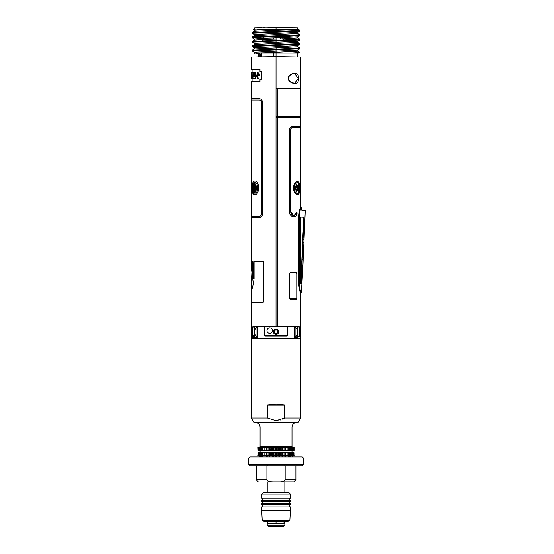 <?xml version="1.0" encoding="UTF-8"?>
<svg xmlns="http://www.w3.org/2000/svg" width="554" height="554" viewBox="0 0 554 554"><rect width="100%" height="100%" fill="white"/><g stroke="black" fill="none" stroke-linecap="round" stroke-linejoin="round"><path stroke-width="0.83" d="M299.305 88.391L299.305 87.975L300.718 87.954L300.718 56.993M278.046 88.391L300.718 87.954L276.044 88.315L277.277 88.335L276.044 88.315L276.044 56.563L300.718 56.993L276.044 56.563L276.044 53.039L291.252 53.039L276.086 53.039L276.058 52.284L297.754 51.141L297.754 50.005L299.922 48.724L299.922 48.011L276.1 49.112L276.058 47.879L297.754 46.737L297.754 45.594L299.894 44.362L299.922 43.607L276.1 44.708L276.058 43.475L297.754 42.333L297.754 41.19L299.894 39.95L276.044 41.017L276.051 39.071L282.831 38.849L282.796 37.63L276.044 37.845L276.058 34.66L297.754 33.524L297.754 32.381L299.929 31.107L299.922 30.401L276.1 31.488L276.058 30.255L298.474 29.535L297.422 29.535L297.422 27.949M294.319 83.702L296.819 83.024M298.343 78.343C299.638 86.93 287.692 83.045 288.253 78.343C287.651 73.62 299.672 69.832 298.343 78.343L294.493 83.377L294.95 83.356M296.542 73.987L296.141 73.703M294.576 73.315L298.031 78.343M297.519 326.818L298.128 326.458L297.477 326.908L297.394 337.67L297.477 336.59L298.828 337.054M296.231 336.119L295.13 337.67L297.401 337.67L297.394 336.597M298.128 337.047L297.519 336.687M296.702 326.292L295.94 326.292M257.541 326.292L297.394 326.292L297.387 329.554L295.13 326.742L297.387 329.554M278.046 117.247L300.593 117.247L277.277 117.261L277.277 325.987L277.277 116.582L276.044 116.582M297.477 326.908L297.394 326.292M300.282 328.543L299.042 326.445L298.128 326.458M299.589 336.043L298.717 336.707L299.042 337.061L300.282 334.962M300.718 337.67L300.718 293.336A0.526 0.526 -176.4 0 1 301.244 292.81C300.337 291.279 299.638 288.108 299.16 283.288L299.16 216.856L298.675 216.856L298.675 283.378M298.675 216.856C299.257 211.303 299.936 207.958 300.718 206.808L300.718 202.757M300.296 207.951L299.908 209.114M300.067 291.536L300.247 292.055M300.718 293.336C299.825 291.729 299.146 288.378 298.675 283.288L299.569 283.288C301.598 295.559 301.598 295.559 299.569 283.288L299.569 216.856C301.598 204.585 301.598 204.585 299.569 216.856L299.16 216.856C299.756 211.593 300.448 208.422 301.244 207.341L300.566 209.087M300.718 117.247L300.718 126.208L292.713 126.208C290.663 126.45 289.5 127.919 289.216 130.612L289.216 211.039C289.264 217.507 296.819 219.003 297.124 212.736C301.445 199.627 301.445 199.627 297.124 212.736L296.321 214.585M290.185 272.603L289.285 273.662L289.285 298.211L290.185 299.264L296.286 299.236L296.861 298.184L296.861 273.683L296.265 272.63L290.185 272.603L289.285 273.662M290.185 299.264L289.285 298.211M301.258 292.36L301.424 290.712M300.718 206.808A0.526 0.526 94.5 0 0 301.244 207.341L301.258 207.785M300.31 283.288C301.521 292.858 301.521 292.858 300.31 283.288C301.521 292.858 301.521 292.858 300.31 283.288L300.31 216.856C301.521 207.286 301.521 207.286 300.31 216.856M297.477 331.749C297.477 335.26 297.477 335.26 297.477 331.749C297.477 328.245 297.477 328.245 297.477 331.749C297.477 335.26 297.477 335.26 297.477 331.749C297.477 328.245 297.477 328.245 297.477 331.749M297.477 337.227L297.477 326.818M297.387 329.325L297.387 328.785M295.13 326.285L295.13 326.742M296.861 288.523L296.771 288.142M292.664 215.291L291.175 214.128M290.178 208.789L290.178 200.188M297.11 189.219L297.11 187.529L297.11 189.219M294.88 298.828L294.88 299.243M276.044 88.315L300.718 88.391L300.718 116.582L277.277 116.582L277.277 88.391L276.044 88.391M296.487 117.219L296.958 117.219M276.044 117.282L277.277 117.261M299.042 326.445L298.717 326.798L299.818 328.148L298.717 326.798L299.042 326.445M299.042 337.061L298.717 336.707L299.818 335.357M290.282 175.722L290.178 173.45M290.178 172.079L290.282 173.277M289.687 27.811L267.88 27.804M280.546 37.7L280.546 38.925M297.422 29.535L276.044 29.535L276.044 30.255L276.044 27.7L297.422 27.949L254.674 27.949L276.044 27.949L276.058 29.535M282.921 27.832L283.766 27.797M284.638 27.811L285.185 27.811M285.912 27.818L287.194 27.825M287.623 27.832L288.717 27.839M290.511 27.845L291.639 27.852M279.348 29.535L294.735 29.535M298.474 29.535L299.922 30.394M283.378 36.522L299.894 35.546L297.754 36.786L282.796 37.63L283.378 36.522L253.58 36.758L276.044 35.899L276.044 34.66L254.341 35.726L254.341 34.583L252.167 33.309L275.989 32.208L276.044 34.66L276.1 31.488M276.044 33.032L276.044 32.208L299.894 31.142M297.754 33.524L299.922 34.798L276.1 35.899M299.894 35.546L299.922 34.798M283.579 40.137L282.831 38.849L297.754 37.928L299.922 39.202L276.1 40.338M299.922 39.202L299.894 39.95M297.754 50.005L254.341 52.208L252.167 50.933L275.996 49.832L276.044 52.284L276.044 47.879L254.341 48.939L254.341 47.796L252.167 46.522L275.996 45.428L276.044 47.879L276.044 43.475L254.341 44.535L254.341 43.392L276.031 42.256L275.996 41.017L276.044 43.475L276.044 42.249L297.754 41.19M297.754 42.333L299.929 43.607M254.341 44.535L252.202 45.774L276.1 44.708M276.044 44.708L276.044 45.421L299.894 44.362M276.044 48.288L276.1 49.112M254.341 48.939L252.202 50.179L276.044 49.112L276.044 49.832L299.894 48.766M298.945 53.039L291.252 53.039L299.929 52.415L297.754 51.141M276.044 52.09L276.044 51.529M276.044 50.656L276.044 50.275M276.044 47.686L276.044 47.125M276.044 46.245L276.044 45.871M276.044 44.258L276.044 43.884M276.044 41.841L276.044 40.345L252.202 41.37L252.167 42.118L275.996 41.017M276.044 39.071L276.044 37.845L263.815 38.261L263.843 39.479L276.044 39.071L276.044 40.345M273.932 37.914L273.932 39.133M273.406 56.612L273.406 53.039L273.932 53.039L273.932 56.598M297.263 182.737C293.419 182.446 293.426 193.651 297.263 193.381L297.512 193.367C300.171 193.145 300.171 182.979 297.512 182.758L297.235 182.737M297.512 182.758C299.202 182.952 299.202 193.173 297.512 193.367M295.947 183.741L295.732 183.609A4.619 2.306 -90 0 1 295.871 183.693L298.017 186.656L298.017 189.468A2.825 1.413 90 0 0 298.017 186.656A2.825 1.413 90 0 0 296.792 185.23A2.825 1.413 90 0 0 295.379 188.062A2.825 1.413 90 0 0 296.792 190.888A2.825 1.413 90 0 0 298.017 189.468L295.871 192.425A4.619 2.306 -90 0 1 295.732 192.515L295.947 192.377M296.972 190.008L297.166 187.529M297.082 186.691L296.986 186.165A1.953 0.976 90 0 1 297.443 186.691L296.342 186.691A1.953 0.976 90 0 1 296.584 187.529L297.685 187.529A1.953 0.976 90 0 1 297.72 188.062L297.872 188.062A1.953 0.976 90 0 0 296.896 186.102A1.953 0.976 90 0 0 295.912 188.062A1.953 0.976 90 0 0 296.896 190.015A1.953 0.976 90 0 0 297.872 188.062M297.138 181.691C300.753 181.089 300.753 195.029 297.138 194.433M297.186 194.433C300.739 194.953 300.739 181.144 297.173 181.684M290.358 56.813L292.083 56.847M293.779 56.875L287.574 56.764M295.102 326.839L297.318 329.644L297.318 334.318L295.102 337.123L295.102 326.839M296.196 336.015L297.076 334.734M297.387 335.509L297.387 334.408L297.117 334.865M295.13 337.22L294.195 337.13L295.102 337.13L295.13 337.67L297.387 334.408L297.394 337.67L295.13 337.67M278.046 117.136L299.305 117.219L278.046 117.136L278.046 116.582M298.087 117.219L299.305 117.219L299.305 116.582M296.425 214.322L296.819 212.736C301.168 199.398 301.168 199.398 296.819 212.736L293.592 216.849M296.245 212.327C301.48 197.723 301.48 197.723 296.245 212.327C294.07 216.766 292.083 216.337 290.282 211.039L290.282 130.612C290.455 128.777 291.224 127.78 292.595 127.614L292.477 127.614C291.113 127.801 290.344 128.798 290.178 130.612L290.178 211.039L293.537 215.444M291.993 214.931L291.646 214.647M292.595 127.614L300.538 127.614L300.538 201.351M299.312 192.868L299.16 193.228M297.29 181.691C292.325 182.031 292.297 194.08 297.29 194.433C300.711 196.081 300.967 180.493 297.29 181.691M253.961 337.047L253.053 337.061L254.57 336.687L253.961 337.047M254.618 336.59L254.618 337.227M256.966 337.22L254.708 334.408L256.966 337.67L256.994 337.13L257.894 337.13L256.966 337.22L256.966 337.67L254.695 337.67C250.283 337.67 250.283 337.67 254.695 337.67L254.708 334.408L254.695 337.67L253.413 337.67M251.377 302.851L251.509 337.67M252.762 337.67L253.275 337.67M254.708 329.554L256.966 326.742L254.708 329.554L254.695 326.292L254.618 326.908L253.053 326.445L251.814 328.543M251.814 334.962L253.053 337.061L253.372 336.707L253.053 337.061M254.695 326.292L256.966 326.292M276.044 56.563L251.377 56.993L276.044 56.563L276.044 325.967M251.938 327.878L253.053 326.445L254.57 326.818M252.174 336.354L251.911 335.509M251.377 261.37L251.377 217.632L259.244 217.632C261.28 217.376 262.444 215.908 262.714 213.228L262.714 103.086C262.444 100.412 261.287 98.944 259.244 98.681L251.377 98.681L251.377 81.41L259.999 81.41L259.999 79.118L261.786 79.118L261.786 71.563L259.999 71.563L259.999 69.382L251.377 69.382L251.377 56.993M262.811 302.851L263.711 301.791L262.811 302.851C247.763 302.851 247.763 302.851 262.811 302.851C247.763 302.851 247.763 302.851 262.811 302.851M263.469 261.71L263.656 262.063M262.811 261.37C247.763 261.37 247.763 261.37 262.811 261.37C247.763 261.37 247.763 261.37 262.811 261.37L263.711 262.423L263.711 301.791M256.966 326.742L256.966 326.278L256.966 326.742L256.966 326.278L256.966 326.742L257.894 326.832L256.966 326.742M252.077 81.41L252.077 78.273M252.229 72.325L252.105 73.107M252.077 73.107L252.077 69.382M252.077 72.325L252.028 73.107L252.548 73.107L252.617 72.325L252.361 73.107M253.566 75.212L253.642 72.325L253.095 73.71M252.666 77.235L252.666 77.726M255.082 73.71L255.082 72.325L254.528 72.325L255.138 72.325L254.528 72.325L254.528 76.715L255.436 76.715L255.436 78.273L256.024 78.273L256.024 77.692M254.528 74.645L255.138 74.645M255.138 73.71L254.528 73.71M258.351 74.728L258.51 75.143M257.056 74.423L257.056 73.557M257.61 76.992L256.834 76.549L259.618 74.16L257.555 72.207M257.568 78.419L257.499 73.599M252.638 77.428L252.963 78.273L252.963 76.715L253.642 76.715L253.566 72.325M255.138 76.715L255.138 72.325M253.393 76.715L253.642 74.603M253.372 72.325L253.178 73.107M254.771 333.328L254.771 330.17M254.078 189.468A2.825 1.413 -90 0 0 255.304 190.888A0.706 0.609 -90 0 1 255.2 190.5A2.438 1.219 90 0 1 253.981 188.062A2.438 1.219 90 0 1 255.2 185.625A0.706 0.609 -90 0 1 255.304 185.23A2.825 1.413 -90 0 0 254.078 186.656A2.825 1.413 -90 0 0 254.078 189.468L256.218 192.425A4.619 2.306 90 0 0 256.232 192.439L254.978 193.159L254.978 191.255M254.978 189.967L254.978 186.151M254.978 184.87L254.978 182.543L256.488 183.547A4.619 2.306 90 0 0 256.218 183.693L254.078 186.656M252.783 327.047L253.372 326.798L253.053 326.445L253.372 326.798L252.271 328.148L252.506 327.456M252.506 336.043L252.88 336.541M259.978 53.039L259.978 53.676L260.034 53.039M261.481 53.039L261.689 53.676M254.999 29.535L254.674 27.949L260.588 27.852M260.989 27.845L262.077 27.845M263.212 27.839L264.75 27.825M261.163 29.535L276.093 29.535M254.674 29.535L253.226 29.535L254.341 30.179L261.91 29.535M254.341 30.179L254.341 31.322L276.044 30.255L276.044 31.495L252.202 32.554L252.167 33.309M276.044 31.495L275.989 32.208M253.58 36.758L252.202 36.966L252.167 37.714L254.341 38.988L263.815 38.261L262.686 37.139L252.167 37.714M273.406 38.157L273.932 38.171M273.406 38.752L273.932 38.766M276.017 37.845L275.996 36.772L262.686 37.139M276.044 35.899L276.044 36.779M254.341 43.392L252.167 42.118M252.202 45.774L252.167 46.522M252.202 50.179L252.167 50.933M256.841 53.039L276.044 52.284L276.044 53.039L255.2 53.039L258.247 53.503M259.286 53.496L259.978 53.482M260.034 53.482L260.034 53.101M259.978 53.094L259.563 53.039M259.127 56.861L259.127 53.039M259.286 53.039L259.286 56.854M273.406 39.154L273.406 37.928M260.38 56.84L260.38 54.174L260.325 56.84M257.395 74.271L256.855 74.278L257.395 74.271M256.994 337.13L254.771 334.318L254.771 329.644L256.994 326.832L256.994 337.13M255.484 335.454L256.232 336.416M256.225 327.553L255.505 328.48M255.138 75.337L254.667 75.344L254.667 76.715M258.344 75.316L259.784 75.226L258.344 75.316M259.369 75.676L259.03 76.223M258.579 77.885L258.559 78.287M259.362 216.219L251.551 216.219L251.551 100.094L259.362 100.094C260.678 100.191 261.446 101.188 261.654 103.086L261.654 213.228C261.453 215.118 260.685 216.115 259.362 216.219L259.48 216.219C260.782 216.122 261.543 215.125 261.758 213.228L261.758 103.086C261.557 101.216 260.802 100.219 259.48 100.094L259.362 100.094M254.355 181.116L254.549 181.13C250.602 181.601 251.821 196.732 254.577 194.572L254.341 194.579M254.577 181.13C259.937 180.195 259.916 195.52 254.577 194.572L254.847 194.579M254.729 194.572C251.357 195.472 251.357 180.23 254.729 181.13M254.549 185.521L254.549 182.557C252.887 182.744 252.887 192.951 254.577 193.152L254.833 193.173C258.676 193.45 258.67 182.266 254.833 182.529L254.577 182.55C251.925 182.765 251.925 192.931 254.577 193.152L254.549 190.597M254.542 181.116C251.419 180.604 251.391 194.918 254.487 194.579M254.113 192.702L253.718 191.705M253.386 185.791L253.967 183.277M254.792 75.344L254.792 74.645M252.617 72.325L253.282 72.325L252.548 78.273L252.022 78.273L251.62 72.325L251.62 78.273L251.973 77.726M259.133 74.16L257.839 74.16L255.726 76.549L256.834 76.549M253.642 72.325L254.528 72.325M255.436 78.273L252.963 78.273M251.627 72.325L251.98 72.325M252.112 74.347L252.271 76.48L252.112 74.347M251.558 78.273L251.405 72.325L251.558 78.273M251.405 72.325L251.377 73.786M251.391 77.885L251.405 78.273M253.012 74.347L252.873 75.469M287.63 326.292L287.63 335.558L264.459 335.558L265.511 336.084L264.459 335.558L264.459 326.292L294.195 326.292L294.195 338.203L257.894 338.203L257.894 326.292L264.459 326.292M286.75 336.077L287.63 335.558L286.577 336.084L265.511 336.084M269.701 327.823A2.728 2.728 0 0 0 266.973 330.551A2.728 2.728 0 0 0 269.701 333.286A2.728 2.728 0 0 0 272.436 330.551A2.728 2.728 0 0 0 269.701 327.823M278.69 331.749A2.645 2.645 0 0 0 276.044 329.111A2.645 2.645 0 0 0 273.406 331.749A2.645 2.645 0 0 0 276.044 334.394A2.645 2.645 0 0 0 278.69 331.749M277.838 331.749A1.787 1.787 0 0 0 276.044 329.962A1.787 1.787 0 0 0 274.258 331.749A1.787 1.787 0 0 0 276.044 333.543A1.787 1.787 0 0 0 277.838 331.749M253.046 278.323L253.046 267.859L253.372 278.309L252.721 278.323C250.872 292.062 250.872 292.062 252.721 278.323L252.721 261.744C250.574 261.779 250.574 261.779 252.721 261.744C250.574 261.779 250.574 261.779 252.721 261.744L253.046 278.323C251.218 292.519 251.218 292.519 253.046 278.323L254.092 278.323L253.517 278.323L253.046 261.744M251.239 286.183L251.024 288.994L251.461 287.478M251.682 286.64L251.807 286.113M252.153 272.492L251.225 285.635L251.911 272.492C250.927 261.266 251.315 264.223 251.911 272.492L251.17 264.826L251.938 272.492L251.17 285.968L252.16 278.323L251.038 287.076C251.301 286.737 252.465 279.334 252.16 278.323L252.16 272.616L251.038 263.863C251.301 264.203 252.465 271.605 252.16 272.616L252.16 272.616M251.835 287.651L251.987 287.048M251.26 285.504L251.17 285.912M251.516 264.473L251.197 265.02M253.206 267.956L253.116 267.374M253.372 272.492L253.046 267.859M303.696 224.695L304.665 224.737L304.423 230.319L303.121 230.263L304.388 230.464L304.264 233.393L302.99 233.49L303.696 224.695L303.46 230.277M303.363 224.682L303.502 221.455L304.762 221.655L304.638 224.592L303.363 224.682M301.958 265.484L302.2 259.909L303.163 259.951L302.927 265.525L301.625 265.47L302.886 265.671L302.761 268.607L301.487 268.697L302.235 251.094L302.671 248.026L303.64 248.067L303.516 251.004L302.235 251.094L302.747 239.065L304.014 239.266L303.89 242.195L302.609 242.292L303.911 242.347L303.675 247.922L302.373 247.867L302.948 242.306M300.864 283.426L300.864 283.378C301.514 292.54 301.514 292.54 300.864 283.378L300.31 283.35M301.279 209.952L305.268 210.506L304.797 221.51L303.502 221.455L303.682 217.175C305.109 208.103 305.109 208.103 303.682 217.175L300.31 217.029M304.014 217.196C305.434 208.574 305.434 208.574 304.014 217.196L303.834 221.468L303.682 217.175M303.675 224.55L303.8 221.614M303.294 233.352L303.419 230.422M302.99 233.49L304.284 233.546L304.049 239.12L302.747 239.065L302.99 233.49M302.92 242.153L303.045 239.224M302.235 251.094L303.537 251.149L303.301 256.724L302.297 256.827L302.574 251.107M303.163 259.951L302.172 259.764L302.297 256.827L303.301 256.724M301.798 268.565L301.923 265.629M301.826 268.711L301.196 283.392C301.882 292.103 301.882 292.103 301.196 283.392L301.487 268.697L302.789 268.752L301.514 290.497M301.438 287.879L301.639 289.07M301.757 289.624L301.847 290.033M262.624 302.422L251.419 302.436L262.624 302.422L263.524 301.369L263.496 262.312M251.377 289.867L251.377 302.436L256.821 302.436M254.092 278.607C253.143 285.421 252.236 289.174 251.377 289.867C252.236 289.174 253.143 285.421 254.092 278.607L254.092 261.509L262.624 261.523L263.524 262.575M262.852 261.557L254.092 261.509M263.399 262.049L263.074 261.661M288.731 297.99L289.41 297.983L289.41 273.676M290.144 298.821L294.88 298.862M296.896 273.676L296.39 272.797M289.285 273.641L290.254 272.762L296.265 272.762L296.771 273.641L296.771 297.948L296.265 298.828L290.254 298.828L289.285 297.948M299.416 327.961A1.787 1.787 0 0 1 300.683 329.672L300.683 333.833A1.787 1.787 0 0 1 299.416 335.537L299.416 327.961A1.787 1.787 0 0 1 299.818 328.148M300.683 333.833L300.683 329.672M300.683 331.749C300.683 334.263 300.683 334.263 300.683 331.749C300.683 329.242 300.683 329.242 300.683 331.749M252.271 328.148A1.787 1.787 0 0 1 252.679 327.961A1.787 1.787 0 0 0 251.412 329.672L251.412 333.833A1.787 1.787 0 0 0 252.679 335.537L252.679 327.961L254.618 327.961L254.618 335.537L252.679 335.537M255.138 190.867A4.619 2.306 90 0 1 254.999 190.465M254.847 189.89A4.619 2.306 90 0 1 254.847 186.234M254.999 185.659A4.619 2.306 90 0 1 255.138 185.251M254.224 188.062A1.953 0.976 -90 0 0 255.2 190.015A1.953 0.976 -90 0 0 256.177 188.062A1.953 0.976 -90 0 0 255.2 186.102A1.953 0.976 -90 0 0 254.224 188.062M255.969 186.85L255.747 186.691A1.953 0.976 90 0 0 255.505 187.529L255.505 188.589A1.953 0.976 90 0 0 255.747 189.426L255.969 189.274M297.415 187.529A4.619 2.306 -90 0 1 297.242 189.89M267.464 418.069L276.044 420.742L284.631 418.069L300.718 418.069L298.073 422.647L254.016 422.647L251.377 418.069L267.464 418.069L267.464 405.022L276.044 404.136L267.464 405.022L284.631 405.022L276.044 404.136M251.377 418.069L251.377 338.639L300.718 338.639L300.718 418.069M282.588 419.17L284.631 418.069L284.631 405.022M280.649 419.953L280.151 420.112M278.073 420.583L276.044 420.742M292.436 447.438L292.263 450.312L291.688 450.312L291.688 447.459L287.574 447.459M290.324 447.459L289.638 447.438M287.034 450.312L285.635 450.312L285.635 447.438L287.976 447.459L287.976 450.312L287.034 450.312L287.034 447.459M285.635 447.438L284.957 447.459M284.022 450.312L282.796 450.312L282.796 447.438L285.095 447.459L285.095 450.312L284.022 450.312L284.022 447.459M282.796 447.438L282.021 447.438L282.021 450.312L280.712 450.312L280.712 447.459L282.021 447.438M280.712 450.312L279.701 450.312L279.701 447.438L280.712 447.459M279.701 447.438L278.42 447.459L278.42 450.312L277.215 450.312L277.215 447.459L276.467 447.438L274.881 447.459L274.881 450.312L273.669 450.312L273.669 447.459L275.525 447.459M259.417 447.438L260.096 446.579L291.993 446.579L292.865 447.459M278.814 447.459L276.564 447.459M281.868 450.312L281.868 447.459M290.393 450.312L291.688 450.312L291.688 447.459L290.393 447.459L290.393 450.312L289.624 450.312L289.624 447.459M291.688 447.459L292.263 447.459L292.277 450.312L293.156 450.312L293.156 447.459L292.443 447.459M293.959 447.459L293.509 447.459L294.077 447.459L294.077 450.312L293.959 447.459M292.263 447.459L293.509 447.459L293.509 450.312L293.156 450.312M273.669 450.312L273.212 450.312L273.212 447.438L273.669 447.459M273.212 447.438L272.388 447.438L272.388 450.312L270.22 450.312L270.068 447.438L269.292 447.438L269.292 450.312L267 450.312L267 447.459L269.292 447.438M270.089 447.459L272.388 447.438M267.132 447.459L266.46 447.438L266.46 450.312L264.119 450.312L264.119 447.459L266.46 447.438M264.583 447.438L263.988 447.438M262.451 447.438L261.987 447.459M260.844 447.459L261.703 447.459L260.401 447.459L260.401 450.312L260.844 450.312L260.844 447.459L261.703 447.459L260.519 447.459M260.401 450.312L259.833 450.312L259.833 447.459L259.445 447.459L259.819 447.438M262.471 447.459L263.787 447.459L262.471 447.459L262.471 450.312L261.703 450.312L261.703 447.459L262.471 447.459M258.94 450.312L259.819 450.312L259.819 447.459L258.94 447.459L258.94 450.312L258.586 450.312L258.586 447.459L258.129 447.459L259.653 447.459M258.012 447.459L258.129 450.312L258.012 447.459M259.833 447.459L260.705 447.459M265.054 450.312L265.054 447.459M268.067 450.312L268.067 447.459M271.384 450.312L271.384 447.459M293.509 450.312L293.959 450.312M258.129 450.312L258.586 450.312M276.467 447.438L276.467 450.312L275.629 450.312L275.629 447.438M279.701 450.312L278.877 450.312L278.877 447.438M289.624 450.312L288.101 450.312L288.101 447.438M292.886 455.513L292.886 456.995L292.886 455.513M290.344 456.995L290.344 455.513M289.624 452.604L289.624 455.513L291.688 455.513L291.688 452.604L287.976 452.604L287.976 455.513L287.034 455.513L287.034 452.604L287.976 452.604M290.109 455.513L290.109 456.995M289.756 455.513L289.756 456.995L289.756 455.513L292.277 455.513L291.688 455.513L291.688 452.604L292.263 452.604L292.277 456.995M288.329 456.995L288.329 455.513L288.329 456.995M285.843 456.995L285.843 455.513L285.843 456.995M284.964 455.513L284.964 456.995L284.964 455.513L285.635 455.513L284.022 455.513L284.022 452.604L285.095 452.604L285.095 455.513L285.635 455.513M262.451 456.995L262.451 455.513L266.252 455.513L266.252 456.995L266.252 455.513L265.054 455.513L265.054 452.604L266.46 452.604L266.46 456.995M262.34 456.995L262.34 455.513L262.34 456.995M261.987 456.995L261.987 455.513M260.844 456.995L260.844 452.604L260.401 452.604L260.519 456.995M260.844 455.513L261.703 455.513L261.703 452.604L262.471 452.604L262.471 455.513L260.844 455.513L262.34 455.513M261.751 455.513L261.751 456.995M259.21 456.995L259.21 455.513L259.21 456.995M259.417 456.995L259.417 455.513M258.586 452.604L258.129 452.604L258.129 455.513L258.586 455.513L258.586 452.604L258.94 452.604L258.94 455.513L259.632 455.513L259.632 456.995M258.129 455.513L258.129 452.604M259.819 456.995L259.819 452.604L258.94 452.604M258.94 455.513L258.586 455.513M259.833 455.513L260.692 455.513L259.833 455.513L259.833 452.604L260.401 452.604M260.692 455.513L260.692 456.995M264.119 455.513L262.471 455.513L265.054 455.513L264.119 455.513L264.119 452.604L265.054 452.604M269.112 456.995L269.112 455.513L268.067 455.513L268.067 452.604L269.292 452.604L269.292 456.995M268.067 455.513L267 455.513L267 452.604L268.067 452.604M272.243 456.995L272.243 455.513L271.384 455.513L271.384 452.604L272.388 452.604L272.388 456.995M271.384 455.513L270.22 455.513L270.22 452.604L271.384 452.604M273.212 456.995L273.212 452.604L274.881 452.604L274.881 455.513L273.669 455.513L273.669 452.604M273.669 455.513L273.281 455.513L273.281 456.995M279.701 456.995L279.701 452.604L282.021 452.604L282.021 456.995M282 456.995L282 455.513L280.712 455.513L280.712 452.604M280.712 455.513L279.853 455.513L279.853 456.995M281.868 455.513L281.868 452.604M278.877 456.995L278.877 452.604L279.701 452.604M282.796 456.995L282.796 452.604L284.022 452.604M284.936 456.995L284.936 455.513L282.983 455.513L282.983 456.995M285.635 456.995L285.635 452.604L287.034 452.604M288.101 456.995L288.101 452.604M289.624 455.513L288.329 455.513L289.638 455.513L289.638 456.995M292.457 456.995L292.457 455.513L293.156 455.513L293.156 452.604L292.277 452.604L292.263 455.513L290.393 455.513L290.393 452.604M293.509 455.513L293.959 455.513L293.959 452.604L293.509 452.604L293.509 455.513L293.156 455.513M293.959 455.513L293.959 452.604M292.678 455.513L292.678 456.995M293.156 452.604L293.509 452.604M275.629 456.995L275.629 452.604L274.881 452.604M273.212 452.604L272.388 452.604M270.22 452.604L269.292 452.604M267 452.604L266.46 452.604M264.119 452.604L262.471 452.604M261.703 452.604L260.844 452.604M260.844 450.312L261.703 450.312M262.471 450.312L264.119 450.312M266.46 450.312L267 450.312M269.292 450.312L270.22 450.312M272.388 450.312L273.212 450.312M274.881 450.312L275.629 450.312M276.467 450.312L277.215 450.312M278.42 450.312L278.877 450.312M282.021 450.312L282.796 450.312M285.095 450.312L285.635 450.312M285.635 452.604L285.095 452.604M282.796 452.604L282.021 452.604M278.877 452.604L278.42 452.604L278.42 455.513L277.215 455.513L277.215 452.604L276.467 452.604L276.467 456.995M275.629 452.604L276.467 452.604M277.215 452.604L278.42 452.604M283.759 526.3L268.33 526.3L267.243 525.206L267.243 523.301L284.853 523.301L284.853 525.206L283.759 526.3M284.853 525.206L267.243 525.206M284.853 521.543L284.853 521.189M290.365 494.05L261.73 494.05L261.73 498.143L290.365 498.143L290.365 494.05L288.953 492.644L284.853 492.644L284.853 481.855M284.853 465.997L284.853 464.744M284.853 456.995L284.936 455.513M267.243 521.543L267.243 521.189M288.953 492.644L263.136 492.644L267.243 492.644L267.243 481.855M267.243 465.997L267.243 464.744M267.243 456.995L267.243 455.513L266.46 455.513L267 455.513M284.853 521.716L266.98 521.716L284.853 521.716M267.79 521.896L267.291 521.716M284.804 521.716L283.523 521.896A0.706 0.609 -90 0 1 283.523 523.301M284.057 522.249L284.091 522.858M290.365 500.317L290.365 501.453L261.73 501.453L261.73 500.317L290.365 500.317C289.049 499.59 289.049 498.863 290.365 498.143M290.365 504.763L261.73 504.763L261.73 503.634L290.365 503.634L290.365 504.763C289.049 505.49 289.049 506.218 290.365 506.945L261.73 506.945L261.73 510.767L290.365 510.767L290.365 506.945M262.222 520.158L289.874 520.158L288.779 521.189L263.309 521.189L262.222 520.158L261.73 510.767M287.242 521.716L264.673 521.543L287.242 521.716M267.409 523.301L267.409 521.896L276.044 521.896L276.044 523.301M294.077 455.513L258.012 455.513M266.46 455.513L269.112 455.513M269.292 455.513L270.22 455.513M272.388 455.513L273.212 455.513M274.881 455.513L275.629 455.513M276.467 455.513L277.215 455.513M278.42 455.513L278.877 455.513M282.021 455.513L282.796 455.513M274.112 481.855L293.772 481.855L274.112 481.855C269.216 481.848 266.82 481.142 266.924 479.743L266.924 465.997L295.891 465.997L295.891 479.743L293.772 481.855M266.924 479.743L256.204 479.743L256.204 465.997L266.924 465.997M285.165 465.997L285.165 479.743C284.881 481.288 282.485 481.994 277.976 481.855M255.706 456.995L296.383 456.995M257.368 456.995L294.728 456.995M296.383 465.803L257.368 465.803M254.341 34.583L297.754 32.381M254.341 47.796L297.754 45.594M252.202 41.37L254.341 40.13L263.843 39.479L262.658 40.719M258.254 53.039L258.254 56.875M261.91 56.813L261.91 53.039M299.16 216.981L298.675 216.96M303.086 239.079L303.322 233.504M289.507 273.641L289.507 297.948M255.304 190.888A2.825 1.413 -90 0 0 256.717 188.062A2.825 1.413 -90 0 0 255.304 185.23M255.2 190.5A2.438 1.219 -90 0 0 256.419 188.062A2.438 1.219 -90 0 0 255.2 185.625M296.896 190.5A2.438 1.219 90 0 0 298.114 188.062A2.438 1.219 90 0 0 296.896 185.625A2.438 1.219 90 0 0 295.677 188.062A2.438 1.219 90 0 0 296.896 190.5M291.993 446.579L291.993 427.051L260.096 427.051C259.84 424.378 258.372 422.91 255.692 422.647M285.165 479.743L295.891 479.743M248.732 458.047L303.363 458.047L302.304 456.995L249.792 456.995L248.732 458.047L248.732 464.744L249.792 465.803L302.304 465.803L303.363 464.744L248.732 464.744M294.493 83.377L290.947 82.047C289.049 80.448 288.212 79.215 288.433 78.343C288.821 75.787 290.836 74.111 294.486 73.315M301.424 209.433L301.424 207.341M297.546 328.785L297.546 326.777M297.754 36.786L297.754 37.928M297.754 46.737L299.894 47.976M299.922 53.039L299.922 52.415M297.616 53.039L297.616 56.944M300.365 202.757L300.365 201.635M300.365 127.614L300.365 126.208M254.549 327.961L254.549 326.777M258.247 56.875L258.247 53.039L258.247 56.875M254.341 31.322L252.202 32.554M254.341 35.726L252.202 36.966M254.341 40.13L254.341 38.988M254.341 52.208L254.487 53.226M261.689 56.813L261.689 53.039M251.731 217.632L251.731 216.219M251.731 100.094L251.731 98.681M251.024 261.772L252.153 272.616M251.156 264.383L251.031 263.898L251.371 264.161M252.153 278.323C252.285 282.256 250.727 288.537 251.031 287.041L251.371 286.778M251.024 288.994L251.606 289.347M251.592 267.554L251.904 272.492C251.433 263.517 250.983 264.978 251.17 264.888M251.433 266.419L251.218 265.068M251.516 286.328L251.17 285.975M303.135 259.805L303.26 256.869M260.096 446.579L260.096 427.051M291.993 427.051C292.256 424.378 293.724 422.91 296.397 422.647M260.096 452.604L260.096 450.312M291.993 452.604L291.993 450.312M261.73 498.143C263.039 498.863 263.039 499.59 261.73 500.317M261.73 494.05L263.136 492.644M290.365 501.453C289.049 502.18 289.049 502.907 290.365 503.634M261.73 501.453C263.039 502.18 263.039 502.907 261.73 503.634M261.73 504.763C263.039 505.49 263.039 506.218 261.73 506.945M289.874 520.158L290.365 510.767M284.68 523.301L284.68 521.896M256.204 479.743L258.316 481.855M303.363 458.047L303.363 464.744"/></g></svg>
